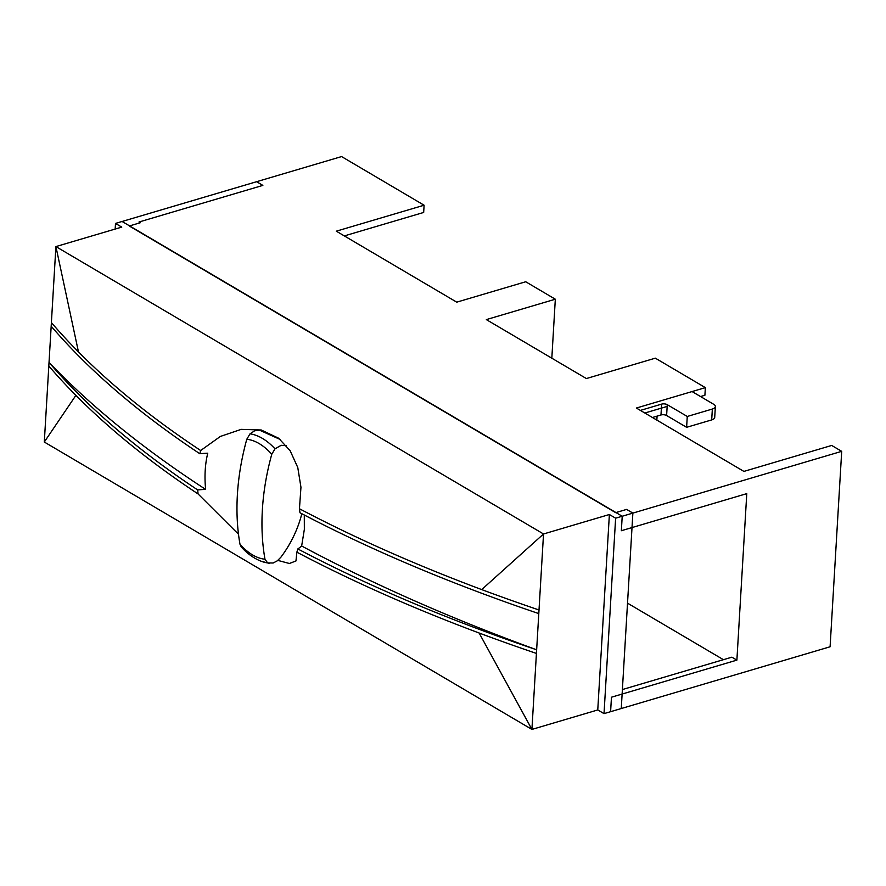 <?xml version="1.0" encoding="UTF-8"?>
<svg xmlns="http://www.w3.org/2000/svg" width="886" height="886" viewBox="0 0 886 886"><rect width="100%" height="100%" fill="white"/><g stroke="black" fill="none" stroke-linecap="round" stroke-linejoin="round"><path stroke-width="1.33" d="M700.549 396.54L704.902 395.256L705.356 387.636L655.341 358.165L586.366 378.555L486.336 319.602L555.323 299.213L525.719 281.759L456.733 302.159L336.303 231.18L424.095 205.22L341.575 156.578L122.091 221.478L622.216 516.25L621.352 530.725L746.776 493.635L736.886 660.125L611.462 697.204L610.598 711.691L830.093 646.78L841.7 451.339L831.699 445.448L743.897 471.407L636.381 408.036L705.356 387.636M656.847 420.097L657.08 416.132M644.831 413.02L667.147 406.419M551.823 358.199L555.323 299.213M344.344 235.909L423.674 212.452L424.095 205.22M627.521 603.156L723.419 659.682M736.886 660.125L731.88 657.179L622.393 689.552M841.7 451.339L622.216 516.25M200.668 450.52A1302.797 560.473 -176.6 0 1 78.477 351.93L55.907 246.585L121.759 227.115L115.501 223.427L256.608 181.708L262.854 185.395L139.002 222.009L140.254 222.751L129.278 225.996L615.648 512.651L626.623 509.406L632.87 513.094L615.626 518.188L609.38 514.511L543.528 533.981L539.009 609.978A1302.797 560.473 -176.6 0 1 481.707 589.589L543.528 533.981L55.907 246.585L51.178 326.214A1302.797 560.473 3.4 0 0 199.826 453.732L200.668 450.52L220.359 436.444L241.169 429.367L261.237 429.987L278.647 438.238L290.176 450.786L297.774 467.509L300.952 487.267L299.457 508.752L299.966 512.75A1302.797 560.473 3.4 0 0 538.799 613.599L539.009 609.978M615.626 518.188L604.019 713.629L621.263 708.534L632.87 513.094M604.019 713.629L597.762 709.952L609.38 514.511M115.169 229.064L115.501 223.427M304.286 515.01L304.352 529.363L301.65 545.997A86.042 37.024 -176.6 0 1 297.818 548.943L296.876 552.177A1302.797 560.473 3.4 0 0 479.127 633.014A1302.797 560.473 3.4 0 0 536.429 653.414L538.799 613.599M536.429 653.414L531.921 729.422L597.762 709.952M296.876 552.177L295.957 560.971L289.357 563.485L277.85 560.395M238.5 534.236L198.087 493.956L197.678 489.925A86.042 37.024 -176.6 0 1 205.607 489.382C204.367 476.048 205.087 463.987 207.756 453.2A86.042 37.024 3.4 0 0 199.826 453.732M481.707 589.589A1302.797 560.473 -176.6 0 1 299.457 508.752M78.477 351.93A1302.797 560.473 -176.6 0 1 51.399 322.593M301.65 545.997A1494.427 642.915 -176.6 0 0 536.65 649.792A1302.797 560.473 -176.6 0 1 297.818 548.943M205.607 489.382A1494.427 642.915 -176.6 0 1 49.029 362.407L48.819 366.018A1302.797 560.473 3.4 0 0 75.897 395.355L44.3 442.025L531.921 729.422L479.127 633.014M48.819 366.018L44.3 442.025M75.897 395.355A1302.797 560.473 3.4 0 0 198.087 493.956M197.678 489.925A1302.797 560.473 -176.6 0 1 49.029 362.407L51.178 326.214M250.007 433.841L246.773 439.279A61.765 35.861 73.5 0 1 271.758 454.274L275.003 448.837A66.594 38.674 -106.5 0 0 250.007 433.841L254.614 430.806L259.432 430.12L280.186 439.467M286.433 445.736L281.194 445.293L275.003 448.837M264.98 559.232A61.765 35.861 73.5 0 1 239.984 544.225L241.225 546.928C247.283 553.639 253.894 558.401 261.06 561.203A66.594 38.674 -106.5 0 0 267.627 562.92L264.98 559.232A228.998 157.553 -59 0 1 271.758 454.274M267.627 562.92L273.154 563.009L277.307 560.816L280.895 557.194A86.042 59.196 -59 0 0 301.816 513.714M246.773 439.279A228.998 157.553 121 0 0 239.984 544.225M652.45 417.505L660.978 414.98A4.02 1.728 -176.6 0 1 666.615 415.534L686.617 427.318L711.702 419.909A8.029 3.455 3.4 0 0 714.714 417.428L715.356 406.574A8.029 3.455 -176.6 0 1 712.344 409.044L687.259 416.464L667.258 404.669A4.02 1.728 3.4 0 0 661.62 404.127L640.39 410.406M692.088 391.557L713.618 404.249A8.029 3.455 -176.6 0 1 715.356 406.574M687.259 416.464L686.617 427.318M666.615 415.534L667.258 404.669M661.62 404.127L660.978 414.98M712.344 409.044L711.702 419.909M269.266 563.363L261.06 561.203"/></g></svg>
